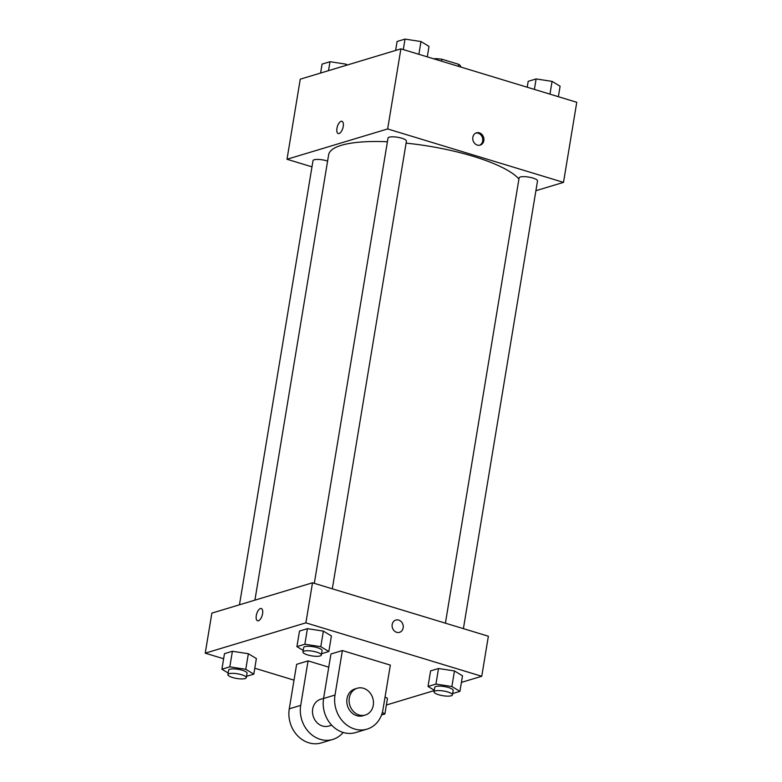 <?xml version="1.0" encoding="UTF-8"?>
<svg xmlns="http://www.w3.org/2000/svg" width="782" height="782" viewBox="0 0 782 782"><rect width="100%" height="100%" fill="white"/><g stroke="black" fill="none" stroke-linecap="round" stroke-linejoin="round"><path stroke-width="1.17" d="M433.932 58.885L434.753 58.64A18.054 4.594 -170.6 0 1 441.957 59.237L458.78 64.349A18.054 4.594 -170.6 0 1 460.735 66.529L460.657 67.008M458.447 66.333L458.78 64.349M441.625 61.221L441.957 59.237M311.969 166.849L287.004 159.264L300.259 79.178L400.902 48.846L576.764 102.286L563.499 182.382L535.905 190.7M287.004 159.264L387.647 128.942L400.902 48.846M343.23 126.469A6.412 2.854 106.9 0 1 338.225 133.556A6.412 2.854 106.9 0 1 337.355 126.586A6.412 2.854 106.9 0 1 341.949 121.288A6.412 2.854 106.9 0 1 343.23 126.469M518.925 179.029A97.936 24.916 -170.6 0 0 473.286 156.351A97.936 24.916 -170.6 0 0 406.093 143.135M387.413 141.757A97.936 24.916 -170.6 0 0 328.635 154.826L254.912 600.146M387.647 128.942L563.499 182.382M327.599 161.102A9.325 2.375 -170.6 0 0 326.768 160.828A9.325 2.375 -170.6 0 0 312.995 160.681L239.468 604.799M332.311 588.807L406.425 141.122A9.325 2.375 -170.6 0 0 401.792 138.228A9.325 2.375 -170.6 0 0 388.019 138.082L314.305 583.343M445.398 623.176L519.111 177.915A9.325 2.375 9.4 0 1 528.7 177.094A9.325 2.375 9.4 0 1 537.517 180.965L463.403 628.64M477.323 145.09A6.412 5.503 -106.8 0 1 472.768 138.932A6.412 5.503 -106.8 0 1 476.482 132.832A6.412 5.503 -106.8 0 1 483.608 137.388A6.412 5.503 -106.8 0 1 480.187 145.12A6.412 5.503 -106.8 0 1 477.323 145.09M475.925 133.048A6.412 5.503 -106.8 0 1 482.455 137.74A6.412 5.503 -106.8 0 1 479.601 145.256M338.225 133.556A6.412 2.854 106.9 0 1 337.365 126.596A6.412 2.854 106.9 0 1 341.949 121.288M223.632 658.757L205.236 653.166L211.863 613.117L312.517 582.795L488.369 636.235L481.741 676.274L461.4 682.403M527.215 87.232L528.192 81.328L536.12 78.933L552.072 81.387L560.098 86.225L558.368 96.694M534.389 89.412L536.12 78.933M549.961 94.143L552.072 81.387M395.624 50.439L397.109 41.485L405.027 39.1L420.98 41.554L429.005 46.382L427.275 56.861M403.297 49.579L405.027 39.1M418.869 54.31L420.98 41.554M320.6 73.049L322.076 64.095L330.004 61.71L345.957 64.153L347.335 64.994M328.518 70.663L330.004 61.71M345.732 65.473L345.957 64.153M434.293 690.242L428.018 686.459L435.945 684.074L451.888 686.518L459.924 691.356L452.651 693.546M452.436 694.885L453.169 690.438A9.325 2.375 -170.6 0 0 448.545 687.534A9.325 2.375 -170.6 0 0 434.763 687.388L434.03 691.835A9.325 2.375 -170.6 0 0 442.847 695.697A9.325 2.375 -170.6 0 0 452.436 694.885A9.325 2.375 -170.6 0 0 447.812 691.982A9.325 2.375 -170.6 0 0 434.03 691.835M428.018 686.459L430.599 670.888L438.516 668.502L454.469 670.946L462.504 675.785L459.924 691.356M435.945 684.074L438.516 668.502L454.469 670.946L462.504 675.785M451.888 686.518L454.469 670.946M382.359 712.441L384.891 713.966L381.548 714.973M387.471 698.394L385.076 696.948L387.471 698.394L384.891 713.966M303.201 650.409L296.925 646.626L304.853 644.231L320.806 646.685L328.831 651.523L321.568 653.713M321.343 655.042L322.076 650.595A9.325 2.375 -170.6 0 0 317.453 647.692A9.325 2.375 -170.6 0 0 303.68 647.545L302.937 652.002A9.325 2.375 -170.6 0 0 311.754 655.863A9.325 2.375 -170.6 0 0 321.343 655.042A9.325 2.375 -170.6 0 0 316.72 652.149A9.325 2.375 -170.6 0 0 302.937 652.002M296.925 646.626L299.506 631.054L307.424 628.66L323.377 631.113L331.412 635.952L328.831 651.523M304.853 644.231L307.424 628.66L323.377 631.113L331.412 635.952M320.806 646.685L323.377 631.113M228.178 673.009L221.902 669.226L229.82 666.841L245.773 669.294L253.808 674.133L246.535 676.322M246.32 677.652L247.053 673.204A9.325 2.375 -170.6 0 0 242.43 670.301A9.325 2.375 -170.6 0 0 228.647 670.154L227.914 674.602A9.325 2.375 -170.6 0 0 236.731 678.473A9.325 2.375 -170.6 0 0 246.32 677.652A9.325 2.375 -170.6 0 0 241.687 674.749A9.325 2.375 -170.6 0 0 227.914 674.602M221.902 669.226L224.473 653.654L232.401 651.269L248.353 653.723L256.379 658.552L253.808 674.133M229.82 666.841L232.401 651.269L248.353 653.723L256.379 658.552M245.773 669.294L248.353 653.723M399.524 632.335A6.412 5.503 73.2 0 0 402.945 624.613A6.412 5.503 73.2 0 0 395.829 620.058A6.412 5.503 -106.8 0 1 402.955 624.603A6.412 5.503 -106.8 0 1 399.524 632.335A6.412 5.503 -106.8 0 1 392.183 624.525A6.412 5.503 -106.8 0 1 395.829 620.058M205.236 653.166L305.879 622.843L312.517 582.795L488.369 636.235M305.879 622.843L481.741 676.274M434.235 690.594L386.376 705.012M294.012 680.144L254.785 668.219M258.412 620.761A6.412 2.854 106.9 0 1 257.561 620.771A6.412 2.854 106.9 0 1 256.701 613.811A6.412 2.854 106.9 0 1 261.296 608.504A6.412 2.854 106.9 0 1 262.4 614.584A6.412 2.854 106.9 0 1 258.412 620.761M211.863 613.117L312.517 582.795M261.296 608.504A6.412 2.854 -73.1 0 0 256.701 613.811A6.412 2.854 -73.1 0 0 257.561 620.771M224.473 653.654L232.401 651.269M430.599 670.888L438.516 668.502M299.506 631.054L307.424 628.66M343.122 732.46A27.986 24.027 -106.8 0 1 332.761 739.449L321.324 742.9A27.986 24.027 -106.8 0 1 289.272 708.824L296.632 664.329L308.069 660.878L328.763 667.163M367.071 729.117L355.634 732.558A27.986 24.027 73.2 0 1 323.582 698.482L330.942 653.987L342.379 650.546L390.345 665.12L382.975 709.616A27.986 24.027 -106.8 0 1 367.071 729.117A27.986 24.027 -106.8 0 1 335.019 695.042L342.379 650.546M331.666 725.168L328.723 726.058A13.988 12.013 -106.8 0 1 322.477 726.009A13.988 12.013 -106.8 0 1 312.526 712.568A13.988 12.013 -106.8 0 1 320.649 699.264L323.592 698.375M332.761 739.449A27.986 24.027 -106.8 0 1 300.708 705.374L308.069 660.878M365.321 715.031L363.034 715.716A13.988 12.013 -106.8 0 1 356.788 715.677A13.988 12.013 -106.8 0 1 346.837 702.236A13.988 12.013 -106.8 0 1 354.96 688.932L357.247 688.238A13.988 12.013 -106.8 0 1 372.789 698.17A13.988 12.013 -106.8 0 1 365.321 715.031A13.988 12.013 -106.8 0 1 359.075 714.983A13.988 12.013 -106.8 0 1 349.124 701.542A13.988 12.013 -106.8 0 1 357.247 688.238M323.582 698.482L335.019 695.042M289.272 708.824L300.708 705.374"/></g></svg>
